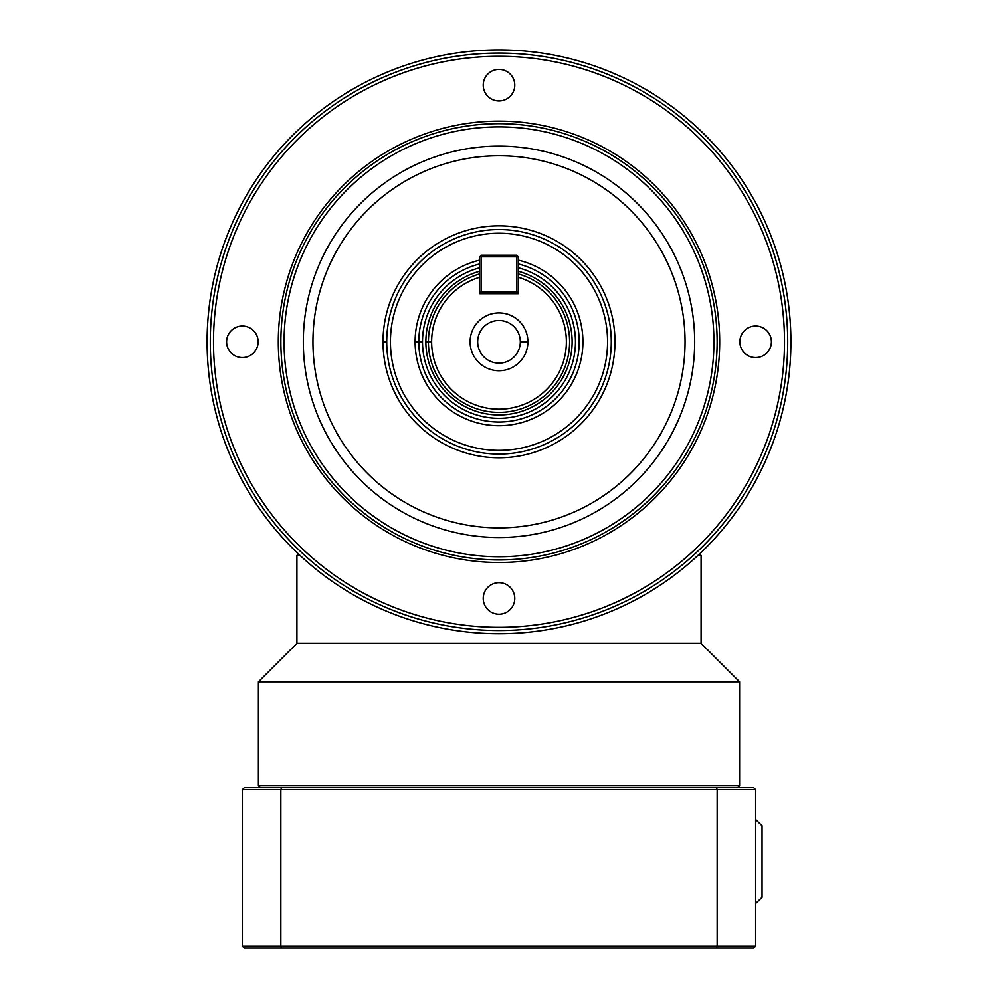 <?xml version="1.0" encoding="UTF-8"?>
<svg xmlns="http://www.w3.org/2000/svg" width="998" height="998" viewBox="0 0 998 998"><rect width="100%" height="100%" fill="white"/><g stroke="black" fill="none" stroke-linecap="round" stroke-linejoin="round"><path stroke-width="1.5" d="M520.32 341.815A21.32 21.32 0 0 0 499 320.495A21.32 21.32 0 0 0 477.68 341.815A21.32 21.32 0 0 0 499 363.135A21.32 21.32 0 0 0 520.32 341.815L527.905 341.815A28.905 28.905 0 0 1 499 370.72A28.905 28.905 0 0 1 470.095 341.815A28.905 28.905 0 0 1 499 312.91A28.905 28.905 0 0 1 527.905 341.815M479.751 263.959A80.202 80.202 0 0 0 499 422.017A80.202 80.202 0 0 0 518.249 263.959M479.751 260.154A83.894 83.894 0 0 0 415.106 341.815L422.503 341.815A76.497 76.497 0 0 1 479.751 267.788M518.249 267.788A76.497 76.497 0 0 1 499 418.312A76.497 76.497 0 0 1 422.503 341.815M428.429 341.815A70.571 70.571 0 0 1 479.751 273.914A70.571 70.571 0 0 0 499 412.386A70.571 70.571 0 0 0 518.249 273.914M518.249 256.81L516.64 256.81L516.64 255.201L518.249 256.81L518.249 293.699L479.751 293.699L479.751 256.81L481.36 255.201L481.36 256.81L479.751 256.81M390.43 341.815A108.57 108.57 0 0 1 499 233.245A108.57 108.57 0 0 1 607.57 341.815A108.57 108.57 0 0 1 499 450.385A108.57 108.57 0 0 1 390.43 341.815M611.275 341.815A112.275 112.275 0 0 0 499 229.54A112.275 112.275 0 0 0 386.725 341.815A112.275 112.275 0 0 0 499 454.09A112.275 112.275 0 0 0 611.275 341.815M415.106 341.815A83.894 83.894 0 0 0 499 425.709A83.894 83.894 0 0 0 518.249 260.154M207.085 341.815A291.915 291.915 0 0 0 499 633.73A291.915 291.915 0 0 0 790.915 341.815A291.915 291.915 0 0 0 499 49.9A291.915 291.915 0 0 0 207.085 341.815A291.915 291.915 0 0 0 499 633.73M210.291 341.815A288.709 288.709 0 0 0 499 630.524A288.709 288.709 0 0 0 787.709 341.815A288.709 288.709 0 0 0 499 53.106A288.709 288.709 0 0 0 210.291 341.815M213.497 341.815A285.503 285.503 0 0 1 499 56.312A285.503 285.503 0 0 1 784.503 341.815A285.503 285.503 0 0 1 499 627.318A285.503 285.503 0 0 1 213.497 341.815M284.068 341.815A214.932 214.932 0 0 1 499 126.883A214.932 214.932 0 0 1 713.932 341.815A214.932 214.932 0 0 1 499 556.747A214.932 214.932 0 0 1 284.068 341.815M717.138 341.815A218.138 218.138 0 0 0 499 123.677A218.138 218.138 0 0 0 280.862 341.815A218.138 218.138 0 0 0 499 559.953A218.138 218.138 0 0 0 717.138 341.815M312.948 341.815A186.052 186.052 0 0 1 499 155.763A186.052 186.052 0 0 1 685.052 341.815A186.052 186.052 0 0 1 499 527.867A186.052 186.052 0 0 1 312.948 341.815M303.317 341.815A195.683 195.683 0 0 1 499 146.132A195.683 195.683 0 0 1 694.683 341.815A195.683 195.683 0 0 1 499 537.498A195.683 195.683 0 0 1 303.317 341.815M383.02 341.815A115.98 115.98 0 0 0 499 457.795A115.98 115.98 0 0 0 614.98 341.815A115.98 115.98 0 0 0 499 225.835A115.98 115.98 0 0 0 383.02 341.815L386.725 341.815M771.404 341.815A15.768 15.768 0 0 1 755.623 357.583A15.768 15.768 0 0 1 739.855 341.815A15.768 15.768 0 0 1 755.623 326.047A15.768 15.768 0 0 1 771.404 341.815M499 69.411A15.768 15.768 0 0 1 514.768 85.192A15.768 15.768 0 0 1 499 100.96A15.768 15.768 0 0 1 483.232 85.192A15.768 15.768 0 0 1 499 69.411M226.596 341.815A15.768 15.768 0 0 1 242.377 326.047A15.768 15.768 0 0 1 258.145 341.815A15.768 15.768 0 0 1 242.377 357.583A15.768 15.768 0 0 1 226.596 341.815M499 614.219A15.768 15.768 0 0 1 483.232 598.438A15.768 15.768 0 0 1 499 582.67A15.768 15.768 0 0 1 514.768 598.438A15.768 15.768 0 0 1 499 614.219M499 49.9A291.915 291.915 0 0 1 790.915 341.815M701.095 643.348L296.905 643.348L258.407 681.846L739.593 681.846L701.095 643.348L701.095 555.462L697.926 555.462M296.905 643.348L296.905 555.462L300.074 555.462M298.439 553.927L296.905 555.462M699.561 553.927L701.095 555.462M260.341 787.709L258.407 785.788L258.407 681.846M737.659 787.709L739.593 785.788L739.593 681.846M755.623 903.502L762.048 897.277L762.048 825.695L755.623 819.483M281.548 787.709L244.298 787.709L242.377 789.63L755.623 789.63L753.702 787.709L281.548 787.709L280.837 789.63L280.837 946.179L242.377 946.179L242.377 789.63M716.452 948.1L753.702 948.1L755.623 946.179L280.837 946.179L281.548 948.1L716.452 948.1L717.163 946.179L717.163 789.63L716.452 787.709M242.377 946.179L244.298 948.1L281.548 948.1M755.623 946.179L755.623 789.63M739.593 785.788L258.407 785.788M479.751 271.256A73.141 73.141 0 0 0 425.859 341.815L431.635 341.815A67.365 67.365 0 0 1 479.751 277.257L479.751 274.363M516.64 255.201L481.36 255.201M481.36 256.81L516.64 256.81L516.64 292.09L518.249 292.09L516.64 293.699L516.64 292.09L481.36 292.09L481.36 293.699L479.751 292.09L481.36 292.09L481.36 256.81M518.249 274.363L518.249 277.257A67.365 67.365 0 0 1 499 409.18A67.365 67.365 0 0 1 431.635 341.815M425.859 341.815A73.141 73.141 0 0 0 499 414.956A73.141 73.141 0 0 0 518.249 271.256M278.305 341.815A220.695 220.695 0 0 0 499 562.51A220.695 220.695 0 0 0 719.695 341.815A220.695 220.695 0 0 0 499 121.12A220.695 220.695 0 0 0 278.305 341.815"/></g></svg>
